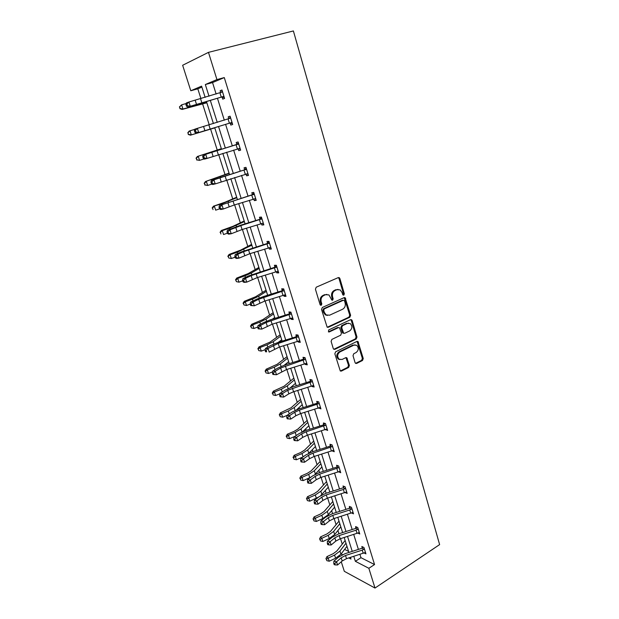 <?xml version="1.0" encoding="UTF-8"?>
<svg xmlns="http://www.w3.org/2000/svg" width="619" height="619" viewBox="0 0 619 619"><rect width="100%" height="100%" fill="white"/><g stroke="black" fill="none" stroke-linecap="round" stroke-linejoin="round"><path stroke-width="0.93" d="M343.8 295.162L344.342 293.785L339.885 278.527L339.258 277.676L338.26 277.606L316.232 287.193L315.427 289.197L320.077 304.664L321.246 305.291L321.803 303.89L321.199 301.902C320.596 298.977 321.447 296.849 323.752 295.511L325.594 294.69L328.944 294.93L331.885 300.138L332.612 300.192L333.161 298.799L332.573 296.818C331.985 293.917 332.821 291.804 335.096 290.489L336.906 289.684L340.141 289.893L342.098 292.57L342.671 294.536L343.8 295.162M343.027 295.07L343.475 293.746L339.019 278.511L338.284 277.598M320.441 305.206L320.952 303.836L320.356 301.848L321.199 301.902M331.823 300.099L332.302 298.745L331.714 296.772L332.573 296.818M355.082 362.641L355.585 363.368L356.652 363.43L362.502 360.49L363.26 358.54L357.968 341.495L356.931 341.44L335.622 351.809L334.84 353.797L340.303 371.013L341.409 371.083L348.629 367.462L349.395 365.489L346.795 357.743L345.719 357.681L342.129 359.453L339.197 359.26C336.953 356.668 337.185 354.238 339.893 351.971L353.906 345.131L356.699 345.294C358.966 347.847 358.765 350.269 356.087 352.551L353.782 353.697L353.016 355.662L355.082 362.641M359.933 554.361L360.978 557.688L374.549 564.559L368.854 568.288L374.998 588.05L439.622 544.604L293.391 30.95L208.471 52.36L216.936 79.58L205.33 84.54L209.013 96.224M374.549 564.559L224.287 77.584L216.936 79.58M349.851 317.222L350.617 315.264L345.131 297.708L344.125 297.646L322.321 307.481L321.524 309.477L327.172 327.219L328.263 327.296L349.851 317.222L348.977 317.145L349.743 315.187L344.187 297.615M352.157 320.541L356.977 337.046L356.219 339.003L334.879 349.34L333.78 349.271L333.254 348.52L331.111 341.379L331.892 339.39L340.674 335.204L341.448 333.223L339.491 327.714L338.423 327.644L329.246 331.962L328.488 331.908L328.65 329.966L350.571 319.69L351.592 319.752L352.157 320.541L351.283 320.456L356.103 336.937L356.977 337.046M201.895 87.093L197.817 88.827L200.943 98.684M202.583 103.853L209.237 124.821M210.599 129.123L217.238 150.053M218.7 154.657L225.045 174.651M226.724 179.959L232.729 198.892M234.632 204.881L240.311 222.778M242.424 229.432L247.786 246.331M250.099 253.628L255.152 269.551M257.659 277.467L262.41 292.439M265.118 300.966L269.575 315.009M272.461 324.124L276.631 337.27M278.256 342.377L281.722 339.785M279.703 346.95L283.603 359.229M285.251 364.429L285.382 364.839M286.845 369.458L290.466 380.878M292.153 386.186L292.408 386.991M293.886 391.649L297.244 402.242M298.962 407.642L299.333 408.826M300.826 413.531L303.929 423.311M305.678 428.812L306.173 430.367M307.674 435.111L310.529 444.102M312.301 449.696L312.912 451.615M314.421 456.389L317.036 464.614M318.839 470.301L319.559 472.568M321.083 477.381L323.458 484.855M325.284 490.627L326.12 493.242M327.652 498.086L329.795 504.833M331.652 510.69L332.589 513.638M334.136 518.513L336.047 524.548M337.935 530.483L338.972 533.764M340.527 538.669L342.222 544.008M344.597 549.409L348.574 551.421M345.201 298.505L344.945 297.615M339.359 278.519L339.088 277.591M374.998 588.05L344.311 571.314L341.27 561.789M339.545 556.388L339.367 555.847M197.817 88.827L190.784 90.753L182.644 65.274L208.471 52.36M353.797 556.326L355.36 561.309L368.854 568.288M210.383 100.595L217.238 122.376M218.553 126.555L225.324 148.057M226.631 152.228L233.27 173.305M234.601 177.537L241.093 198.188M242.447 202.467L248.807 222.693M250.177 227.034L256.405 246.849M257.79 251.244L263.903 270.65M265.296 275.091L271.284 294.11M272.693 298.606L278.558 317.238M279.989 321.772L285.73 340.032M287.177 344.613L292.802 362.51M294.257 367.137L299.782 384.67M301.244 389.336L306.653 406.528M308.138 411.225L313.438 428.077M314.932 432.82L320.124 449.332M321.632 454.114L326.724 470.301M328.24 475.113L333.231 490.983M334.755 495.827L339.653 511.387M341.185 516.269L345.99 531.52M347.53 536.433L352.242 551.39M205.152 97.4L201.593 86.142L190.784 90.753M348.814 557.92L350.988 559.042L350.462 557.394M348.907 552.457L344.179 537.501M342.632 532.595L337.812 517.345M336.272 512.462L331.358 496.91M329.826 492.066L324.813 476.197M323.296 471.384L318.181 455.205M316.673 450.423L311.458 433.911M309.957 429.176L304.641 412.331M303.155 407.627L297.724 390.442M296.253 385.784L290.713 368.243M289.251 363.624L283.603 345.735M282.156 341.154L276.384 322.901M274.952 318.359L269.064 299.735M267.648 295.248L261.644 276.229M260.243 271.787L254.107 252.382M252.722 247.995L246.463 228.179M245.093 223.846L238.702 203.62M237.356 199.341L230.833 178.698M229.494 174.465L222.84 153.388M221.517 149.218L214.731 127.723M213.408 123.545L206.529 101.764M341.146 553.951L342.524 554.663M360.978 557.688L355.36 561.309M224.287 77.584L212.549 82.575L216.132 94.057M217.501 98.421L224.31 120.218M225.61 124.396L232.334 145.906M233.634 150.084L240.226 171.169M241.549 175.401L248.002 196.061M249.341 200.347L255.662 220.581M257.017 224.921L263.207 244.745M264.584 249.14L270.65 268.561M272.035 273.002L277.977 292.029M279.386 296.524L285.212 315.164M286.628 319.706L292.33 337.974M293.762 342.555L299.356 360.459M300.803 365.078L306.281 382.627M307.744 387.293L313.113 404.493M314.584 409.198L319.853 426.05M321.331 430.793L326.492 447.32M327.985 452.102L333.045 468.297M334.554 473.109L339.514 488.987M341.03 493.838L345.889 509.406M347.414 514.281L352.18 529.547M353.72 534.46L358.393 549.424M212.549 82.575L205.33 84.54M362.27 547.908L361.829 546.484L363.957 547.521L365.93 553.866L364.127 552.976M328.364 543.59L327.304 543.35L327.722 544.643L328.782 544.882L328.364 543.59L330.105 541.757L331.142 544.991L335.846 541.068L340.21 538.77L359.283 532.549L358.192 529.028L356.033 530.181L339.197 535.559L334.817 537.849L330.105 541.757L327.466 541.161L332.179 537.269L338.717 533.841L355.747 528.394L355.639 526.583L357.767 527.558L359.755 533.98L357.859 533.098M351.94 508.787L349.743 509.963L332.782 515.356L328.364 517.623L323.59 521.446L320.952 520.904L325.726 517.105L332.333 513.716L349.48 508.245L349.371 506.419L351.484 507.317L353.503 513.832L351.491 512.958M343.475 487.463L343.019 485.985L345.116 486.813L347.166 493.413L345.054 492.538M337.038 466.765L336.574 465.264L338.67 466.022L340.744 472.715L338.608 471.802M332.596 446.469L313.021 453.1L308.471 455.274L303.48 458.818L300.849 458.47L305.848 454.942L312.649 451.7L330.159 446.152L330.043 444.264L332.124 444.945L334.229 451.731L332.07 450.787M325.973 425.121L306.258 431.776L301.654 433.911L296.586 437.354L293.963 437.076L299.031 433.648L305.91 430.453L323.536 424.882L323.42 422.97L325.493 423.574L327.629 430.453L325.447 429.478M317.199 402.946L316.711 401.383L318.77 401.909L320.936 408.888L318.731 407.875M310.398 381.08L309.902 379.493L311.953 379.934L314.15 387.014L312.092 386.542L311.914 385.97M303.503 358.904L303.001 357.295L305.035 357.658L307.264 364.831L305.221 364.444L305.005 363.748M298.536 336.697L278.217 343.421L268.035 348.435L265.435 348.451L270.812 345.441L277.985 342.462L296.13 336.775L295.998 334.778L298.025 335.057L300.285 342.338L298.257 342.036L298.002 341.216M289.413 313.601L288.903 311.945L290.907 312.131L293.205 319.52L291.185 319.303L290.891 318.359M282.218 290.466L281.699 288.787L283.695 288.88L286.017 296.369L284.02 296.246L283.688 295.17M274.921 266.99L274.387 265.288L276.368 265.288L278.728 272.886L276.747 272.855L276.368 271.648M267.516 243.166L266.975 241.441L268.94 241.348L271.339 249.055L269.366 249.124L268.948 247.778M260.003 219.002L259.454 217.246L261.404 217.052L263.833 224.875L261.876 225.037L261.419 223.56M254.308 194.188L219.436 205.547L251.972 194.83L252.351 194.498L251.817 192.695L253.751 192.401L256.22 200.339L254.277 200.602L253.775 198.978M244.637 169.583L244.072 167.772L245.983 167.37L248.49 175.432L246.571 175.804L246.014 174.024M236.775 144.312L236.203 142.478L238.098 141.968L240.644 150.154L238.741 150.634L238.168 148.8M228.798 118.662L228.225 116.805L230.098 116.179L232.674 124.489L230.794 125.077L230.214 123.22M220.704 92.626L220.116 90.738L221.973 89.995L224.589 98.429L222.724 99.133L222.144 97.253M220.116 90.738L222.035 90.196M228.225 116.805L230.113 116.24M238.741 150.634L240.605 150.03M246.571 175.804L248.405 175.177M254.277 200.602L256.096 199.952M261.876 225.037L263.671 224.364M269.366 249.124L271.137 248.42M276.747 272.855L278.496 272.128M284.02 296.246L285.746 295.495M291.185 319.303L292.895 318.537M298.257 342.036L299.944 341.247M305.221 364.444L306.892 363.632M312.092 386.542L313.748 385.714M318.87 408.331L320.503 407.488M325.555 429.826L327.165 428.959M332.148 451.027L333.587 450.222M338.647 471.933L339.785 471.283M338.044 289.39L336.906 289.684M331.714 296.772C331.126 293.87 331.962 291.766 334.229 290.45L336.04 289.646M326.817 294.389L325.594 294.69M320.356 301.848C319.752 298.923 320.603 296.803 322.901 295.464L324.743 294.644M327.242 327.265L348.977 317.145M344.52 300.857L343.398 300.238L324.271 308.889L323.722 310.289L324.348 312.378L326.19 314.947L329.625 315.187L342.647 309.221C344.876 307.883 345.704 305.786 345.123 302.923L344.52 300.857M327.374 315.442L325.339 314.87L323.497 312.301L322.87 310.22L323.42 308.819L342.524 300.184M333.811 349.294L355.345 338.895L356.103 336.937M338.578 327.583L337.564 327.544L328.41 331.854L329.246 331.962M349.665 330.917C352.397 328.612 352.575 326.159 350.215 323.567L347.452 323.397L342.493 325.733L341.719 327.706L343.669 333.208L344.721 333.277L349.665 330.917M348.536 323.118L347.452 323.397M343.7 333.231L342.253 332.326L340.852 327.606L341.626 325.64L346.586 323.304M351.283 320.456L350.679 319.644M355.113 344.829L353.906 345.131M339.908 359.624L338.33 359.121C336.094 356.529 336.326 354.099 339.034 351.84L353.031 345.007M340.295 371.013L347.762 367.299L348.528 365.334L345.928 357.604L346.795 357.743M355.569 363.361L361.62 360.343L362.378 358.401L357.086 341.379L357.968 341.495M206.847 102.769L182.133 109.439L179.92 108.673L179.703 106.839L179.92 108.673M179.378 107.002L181.599 104.851L186.195 103.512M179.703 106.839L181.599 104.851L182.953 109.029L206.777 102.545M180.245 108.511L182.953 109.029L182.133 109.439M222.561 91.891L188.919 102.011L190.281 106.259L187.766 107.157L223.474 96.456L190.281 106.259L187.433 105.717L186.884 104.015L185.878 104.379L186.427 106.073L187.433 105.717M223.474 96.456L224.001 96.541M220.635 92.688L222.337 91.179M224.333 97.609L221.594 97.175M185.878 104.379L186.404 102.924L188.919 102.011L186.884 104.015M186.427 106.073L187.766 107.157M214.778 127.878L190.466 135.174L188.284 134.478L188.091 132.714L188.284 134.478M187.758 132.837L189.135 131.081L194.799 129.317M188.091 132.714L189.987 130.771L191.317 134.888L214.77 127.847M188.625 134.362L191.317 134.888L190.466 135.174M221.347 148.684L197.36 156.491L221.385 148.808M196.355 158.209L196.881 159.826L196.355 158.209L198.242 156.305L199.558 160.36L204.193 158.905M196.881 159.826L199.558 160.36L196.532 159.895M196.006 158.278L197.36 156.491M230.678 118.051L197.376 128.357L198.722 132.543L196.192 133.34L231.576 122.554L198.722 132.543L195.898 132.025L195.364 130.354L194.351 130.671L194.892 132.342L195.898 132.025M231.576 122.554L232.102 122.624M228.481 118.941L230.415 117.208M232.38 123.545L229.672 123.158M194.351 130.671L194.853 129.17L197.376 128.357L195.364 130.354M194.892 132.342L196.192 133.34M238.671 143.809L205.709 154.301L207.032 158.425L204.494 159.122L203.225 158.216L204.239 157.938L203.705 156.29L202.692 156.568L203.225 158.216M204.239 157.938L207.032 158.425L240.071 148.32L238.648 143.832M203.705 156.29L205.709 154.301L203.171 155.013L236.365 144.668L238.369 142.842M240.311 149.078L237.905 148.769M238.284 144.165L236.365 144.668M203.171 155.013L202.692 156.568M229.069 173.127L205.469 181.529L229.169 173.428M204.494 183.317L205.013 184.911L204.494 183.317L206.382 181.452L207.674 185.452L211.984 184.06M205.013 184.911L207.674 185.452L204.649 184.934M204.138 183.34L205.469 181.529M246.548 169.188L213.911 179.858L215.219 183.913L212.665 184.516L211.435 183.696L212.456 183.456L211.93 181.831L210.909 182.071L211.435 183.696M212.456 183.456L215.219 183.913L247.925 173.63L246.524 169.211M211.93 181.831L213.911 179.858L211.365 180.469L244.226 169.939L246.207 168.097M248.118 174.241L246.068 174.009M246.169 169.536L244.226 169.939M211.365 180.469L210.909 182.071M236.682 197.213L225.254 202.119L213.454 206.189L221.819 203.775L236.829 197.693M212.518 208.054L213.029 209.632L212.518 208.054L214.398 206.235L215.667 210.166L219.621 208.858M212.147 208.038L213.454 206.189M220.024 206.986L219.002 207.195L219.521 208.789L220.542 208.588L220.024 206.986L221.997 205.028L223.273 209.021L234.276 204.99L255.662 198.56L254.285 194.204M252.351 194.498L253.929 192.973M255.809 199.032L254.107 198.869M220.542 208.588L223.273 209.021L220.72 209.532L219.521 208.789M253.929 194.544L251.972 194.83M219.436 205.547L219.002 207.195M244.188 220.968L232.992 226.306L221.323 230.5L222.291 230.647L229.641 228.148L244.389 221.617M220.418 232.434L220.921 233.982L220.418 232.434L222.291 230.647L223.552 234.524L227.39 233.216M220.039 232.365L221.323 230.5M261.945 218.817L240.83 225.626L229.951 229.819L231.22 233.758L228.651 234.168L227.483 233.518L228.512 233.348L228.001 231.769L226.98 231.939L227.483 233.518M228.512 233.348L231.22 233.758L242.075 229.541L263.284 223.126L261.93 218.832M228.001 231.769L229.951 229.819L227.39 230.245L240.768 225.177L259.601 219.358L261.535 217.486M263.392 223.459L262.038 223.351M261.574 219.172L259.601 219.358M227.39 230.245L226.98 231.939M251.577 244.381L240.613 250.138L229.076 254.448L230.075 254.703L237.348 252.165L251.84 245.194M228.21 256.452L228.705 257.976L228.21 256.452L230.075 254.703L231.313 258.525L235.112 257.195M231.313 258.525L228.705 257.976M227.815 256.343L229.076 254.448M269.482 243.081L243.522 251.709L237.797 254.247L239.042 258.123L236.466 258.448L235.336 257.875L236.365 257.744L235.862 256.189L234.833 256.32L235.336 257.875M236.365 257.744L239.042 258.123L249.751 253.728L270.797 247.329M235.862 256.189L237.797 254.247L235.22 254.587L240.946 252.057L267.122 243.53L269.033 241.642M270.859 247.523L269.861 247.461M269.11 243.445L267.122 243.53M235.22 254.587L234.833 256.32M258.874 267.462L248.126 273.629L236.721 278.055L237.742 278.411L244.946 275.834L251.306 273.033L259.183 268.437M235.885 280.128L236.373 281.63L235.885 280.128L237.742 278.411L238.965 282.179L242.725 280.825M238.965 282.179L236.373 281.63M235.475 279.981L236.721 278.055M276.902 266.998L251.159 275.648L245.526 278.31L246.749 282.132L244.165 282.372L243.066 281.877L244.095 281.777L243.607 280.245L242.571 280.345L243.066 281.877M244.095 281.777L246.749 282.132L257.318 277.575L278.202 271.184M243.607 280.245L245.526 278.31L242.942 278.565L248.575 275.912L274.534 267.346L276.422 265.45M278.225 271.246L277.567 271.215M276.538 267.362L274.534 267.346M242.942 278.565L242.571 280.345M266.062 290.218L255.531 296.787L244.257 301.329L245.302 301.786L252.436 299.163L258.703 296.253L266.418 291.356M243.453 303.457L243.932 304.943L243.453 303.457L245.302 301.786L246.509 305.492L250.231 304.122M266.766 295.518L267.57 295M246.509 305.492L243.932 304.943M243.035 303.271L244.257 301.329M251.724 305.461L254.347 305.794L264.77 301.066L285.467 294.69L284.191 290.59L258.688 299.248L253.14 302.026L254.347 305.794L250.687 305.523L251.724 305.461L251.237 303.952L250.2 304.022L250.687 305.523M251.237 303.952L253.14 302.026L250.548 302.196L256.096 299.426L263.415 296.563L281.838 290.822L283.703 288.918M283.858 290.93L281.838 290.822M250.548 302.196L250.2 304.022M273.157 312.665L262.835 319.613L251.685 324.263L252.753 324.82L259.818 322.159L266 319.141L273.559 313.957M250.904 326.461L251.384 327.923L250.904 326.461L252.753 324.82L253.937 328.48L257.775 327.025M272.352 319.172L274.697 317.547M253.937 328.48L251.384 327.923M250.478 326.236L251.685 324.263M280.144 334.802L270.031 342.129L259.005 346.88L260.104 347.522L267.091 344.829L273.196 341.711L280.6 336.241M258.262 349.131L258.727 350.578L258.262 349.131L260.104 347.522L261.272 351.135L265.249 349.596M261.272 351.135L258.727 350.578M257.821 348.876L259.005 346.88M287.046 356.637L277.134 364.32L266.224 369.179L267.346 369.914L274.271 367.183L280.291 363.964L287.541 358.215M265.505 371.493L265.969 372.909L265.505 371.493L267.346 369.914L268.491 373.474L272.608 371.849M284.314 365.179L288.647 361.713M268.491 373.474L265.969 372.909M265.064 371.191L266.224 369.179M293.847 378.178L284.129 386.21L273.343 391.169L274.488 391.989L281.343 389.227L287.286 385.908L294.389 379.896M272.654 393.537L273.111 394.937L272.654 393.537L274.488 391.989L275.617 395.502L279.85 393.792M290.443 387.649L295.48 383.339M275.617 395.502L273.111 394.937M272.198 393.204L273.343 391.169M300.563 399.425L291.038 407.805L280.361 412.85L281.529 413.763L288.322 410.962L294.187 407.55L301.144 401.282M279.703 415.272L280.152 416.657L279.703 415.272L281.529 413.763L282.643 417.221L286.976 415.434M296.594 409.793L302.219 404.679M282.643 417.221L280.152 416.657M279.239 414.908L280.361 412.85M307.186 420.386L297.847 429.099L293.994 431.42L287.286 434.236L288.469 435.234L295.201 432.402L300.989 428.897L307.813 422.375M286.651 436.712L287.092 438.074L286.651 436.712L288.469 435.234L289.576 438.647L295.093 436.318M302.753 431.636L308.873 425.725M289.576 438.647L287.092 438.074M286.179 436.31L287.286 434.236M313.717 441.068L304.563 450.106L300.764 452.489L294.118 455.336L295.325 456.404L301.995 453.541L307.705 449.951L314.382 443.189M293.507 457.859L293.948 459.205L293.507 457.859L295.325 456.404L296.408 459.77L303.055 456.915M308.889 453.178L315.435 446.492M296.408 459.77L293.948 459.205M293.027 457.426L294.118 455.336M320.162 461.48L311.195 470.827L307.434 473.264L300.849 476.143L302.08 477.295L308.688 474.402L314.32 470.726L320.874 463.724M300.269 478.719L300.702 480.042L300.269 478.719L302.08 477.295L303.155 480.615L310.854 477.203M314.947 474.464L321.903 466.989M303.155 480.615L300.702 480.042M299.782 478.255L300.849 476.143M326.53 481.621L317.733 491.269L314.026 493.769L307.496 496.67L308.742 497.9L315.295 494.983L320.859 491.223L327.273 483.988M306.939 499.293L307.364 500.601L306.939 499.293L308.742 497.9L309.802 501.181L318.754 496.995M320.665 495.657L328.294 487.207M309.802 501.181L307.364 500.601M306.444 498.798L307.496 496.67M332.805 501.498L324.178 511.449L320.526 513.994L314.057 516.927L315.319 518.235L321.81 515.279L327.304 511.441L333.595 503.982M313.524 519.596L313.941 520.889L313.524 519.596L315.319 518.235L316.363 521.461L322.847 518.513L328.325 514.66L334.6 507.162M316.363 521.461L313.941 520.889M313.021 519.07L314.057 516.927M291.425 313.794L266.108 322.499L260.638 325.401L261.837 329.115L258.193 328.836L259.237 328.805L258.757 327.319L257.721 327.35L258.193 328.836M259.237 328.805L261.837 329.115L272.12 324.224L292.686 317.864L291.402 313.818M258.757 327.319L260.638 325.401L258.046 325.486L263.508 322.6L270.751 319.675L289.034 313.965L290.806 312.123M291.069 314.158L289.034 313.965M258.046 325.486L257.721 327.35M266.17 350.346L265.125 350.346L265.597 351.809L266.634 351.809L266.17 350.346L268.035 348.435L269.211 352.095L279.37 347.058L299.774 340.705M296.486 336.434L297.793 335.026M266.634 351.809L265.597 351.809M298.18 337.061L296.13 336.775M265.435 348.451L265.125 350.346M305.538 359.268L280.631 368.011L275.331 371.137L276.484 374.75L272.894 374.456L273.938 374.487L273.474 373.04L272.43 373.017L272.894 374.456M273.938 374.487L276.484 374.75L286.512 369.566L306.769 363.221L305.515 359.299M273.474 373.04L275.331 371.137L272.724 371.075L278.016 367.965L285.111 364.924L303.132 359.268L304.695 357.596M305.19 359.639L303.132 359.268M272.724 371.075L272.43 373.017M281.134 396.841L283.657 397.081L288.864 393.831L293.553 391.75L313.655 385.428L312.425 381.552L287.734 390.287L282.512 393.529L283.657 397.081L280.09 396.787L281.134 396.841L280.678 395.417L279.626 395.363L280.09 396.787M280.678 395.417L282.512 393.529L279.904 393.39L285.119 390.163L292.145 387.068L310.026 381.443L311.504 379.842M312.1 381.9L310.026 381.443M279.904 393.39L279.626 395.363M319.257 403.48L299.395 410.149L294.745 412.254L289.599 415.597L290.729 419.102L287.177 418.8L288.23 418.885L287.773 417.485L286.729 417.392L287.177 418.8M288.23 418.885L290.729 419.102L295.859 415.744L300.501 413.631L320.449 407.325M287.773 417.485L289.599 415.597L286.984 415.388L292.129 412.061L299.07 408.911L316.827 403.309L318.228 401.77M318.917 403.851L316.827 403.309M286.984 415.388L286.729 417.392M294.776 439.235L293.723 439.119L294.172 440.504L295.224 440.62L294.776 439.235L296.586 437.354L297.7 440.821L302.753 437.354L307.349 435.211L327.149 428.913L325.958 425.145M323.884 424.533L324.874 423.396M325.64 425.501L323.536 424.882M293.963 437.076L293.723 439.119M295.224 440.62L297.7 440.821M301.677 460.683L300.633 460.544L301.066 461.906L302.118 462.053L301.677 460.683L303.48 458.818L304.571 462.231L309.554 458.671L314.104 456.489L333.757 450.206M330.492 445.804L331.428 444.713M332.264 446.848L330.159 446.152M300.849 458.47L300.633 460.544M302.118 462.053L304.571 462.231M339.135 467.523L319.698 474.139L315.195 476.344L310.274 479.98L311.357 483.346L316.263 479.694L315.195 476.344M316.263 479.694L320.766 477.481L340.28 471.214M308.486 481.837L307.434 481.675L307.867 483.021L308.92 483.184L308.486 481.837L310.274 479.98L307.643 479.57L312.564 475.949L319.303 472.653L336.682 467.128L337.897 465.743M338.802 467.902L336.682 467.128M307.643 479.57L307.434 481.675M308.92 483.184L311.357 483.346M345.58 488.298L343.367 489.467L326.283 494.891L321.826 497.127L316.974 500.856L318.042 504.176L322.878 500.431L321.826 497.127M322.878 500.431L327.335 498.187L346.71 491.935M315.203 502.705L314.15 502.512L314.576 503.843L315.636 504.036L315.203 502.705L316.974 500.856L314.344 500.376L319.187 496.662L325.857 493.328L343.127 487.826L344.288 486.48M345.255 488.677L343.127 487.826M314.344 500.376L314.15 502.512M315.636 504.036L318.042 504.176M321.826 523.287L320.774 523.07L321.191 524.378L322.251 524.603L321.826 523.287L323.59 521.446L324.635 524.719L329.409 520.889L333.819 518.614L353.054 512.377M349.805 507.905L350.594 506.938M351.615 509.166L349.48 508.245M320.952 520.904L320.774 523.07M322.251 524.603L324.635 524.719M339.011 521.121L330.546 531.357L326.933 533.957L320.526 536.913L321.81 538.29L328.24 535.311L333.664 531.396L339.831 523.72M320.015 539.629L320.433 540.898L320.015 539.629L321.81 538.29L322.839 541.478L329.262 538.499L334.678 534.568L340.821 526.862M322.839 541.478L320.433 540.898M319.512 539.072L320.526 536.913M356.072 528.053L356.815 527.125M357.89 529.384L355.747 528.394M327.466 541.161L327.304 543.35M328.782 544.882L331.142 544.991M345.123 540.495L336.829 551.003L333.262 553.657L326.909 556.636L328.209 558.083L334.585 555.081L339.939 551.088L345.982 543.203M326.43 559.39L326.832 560.652L326.43 559.39L328.209 558.083L329.231 561.232L335.599 558.23L340.937 554.222L346.957 546.298M329.231 561.232L326.832 560.652M325.911 558.81L326.909 556.636M364.405 548.952L362.247 550.136L345.518 555.483L341.185 557.804L336.543 561.797L337.564 564.985L342.199 560.976L341.185 557.804M342.199 560.976L346.524 558.655L365.489 552.442M334.809 563.623L333.757 563.36L334.167 564.629L335.219 564.899L334.809 563.623L336.543 561.797L333.896 561.139L338.547 557.162L345.023 553.696L361.929 548.279L362.958 547.034M364.088 549.332L361.929 548.279M333.896 561.139L333.757 563.36M335.219 564.899L337.564 564.985M343.475 293.746L344.342 293.785M320.952 303.836L321.803 303.89M332.302 298.745L333.161 298.799M334.229 290.45L335.096 290.489M322.901 295.464L323.752 295.511M339.019 278.511L339.885 278.527M327.412 327.203L328.263 327.296M344.86 298.482L345.735 298.536M349.743 315.187L350.617 315.264M323.42 308.819L324.271 308.889M322.87 310.22L323.722 310.289M323.497 312.301L324.348 312.378M355.345 338.895L356.219 339.003M334.028 349.209L334.879 349.34M337.564 327.544L338.423 327.644M341.626 325.64L342.493 325.733M340.852 327.606L341.719 327.706M342.253 332.326L343.119 332.434M339.034 351.84L339.893 351.971M346.447 358.339L347.313 358.486M348.528 365.334L349.395 365.489M347.762 367.299L348.629 367.462M340.543 370.92L341.409 371.083M357.62 342.137L358.502 342.261M362.378 358.401L363.26 358.54M361.62 360.343L362.502 360.49M355.77 363.283L356.652 363.43M223.97 96.533L222.538 91.914M201.918 103.009L200.579 98.792M196.571 104.557L195.217 100.332M221.269 97.113L219.954 92.889M232.063 122.624L230.655 118.074M210.189 129.085L208.874 124.93M204.904 130.686L203.581 126.524M229.394 123.22L228.102 119.057M218.345 154.765L217.045 150.68M213.114 156.421L211.806 152.32M237.394 148.931L236.118 144.838M213.88 179.046L214.035 179.525M220.604 176.725L220.751 177.196M226.368 180.067L225.092 176.036M221.2 181.769L219.915 177.73M245.279 174.256L244.018 170.225M221.819 203.775L222.059 204.541M228.45 201.33L228.682 202.08M234.276 204.99L233.023 201.02M229.169 206.738L227.9 202.761M253.039 199.21L251.801 195.233M229.641 228.148L229.974 229.185M236.179 225.579L236.504 226.593M242.075 229.541L240.83 225.626M237.023 231.336L235.769 227.421M260.692 223.784L259.469 219.877M237.348 252.165L237.766 253.465M243.793 249.48L244.203 250.749M270.766 247.329L269.458 243.105M249.751 253.728L248.529 249.875M244.753 255.57L243.522 251.709M268.228 248.01L267.029 244.149M244.946 275.834L245.441 277.389M251.306 273.033L251.794 274.557M278.171 271.176L276.879 267.021M257.318 277.575L256.111 273.776M252.374 279.455L251.159 275.648M275.656 271.88L274.472 268.073M252.436 299.163L253.016 300.966M258.703 296.253L259.268 298.018M264.77 301.066L263.586 297.329M259.887 302.993L258.688 299.248M282.976 295.402L281.807 291.657M259.818 322.159L260.475 324.201M266 319.141L266.642 321.145M267.091 344.829L267.826 347.112M273.196 341.711L273.908 343.947M274.271 367.183L275.076 369.69M280.291 363.964L281.072 366.425M281.343 389.227L282.225 391.959M287.286 385.908L288.137 388.585M288.322 410.962L289.266 413.91M294.187 407.55L295.108 410.436M295.201 432.402L296.215 435.552M300.989 428.897L301.979 431.992M301.995 453.541L303.07 456.899M307.705 449.951L308.749 453.247M308.688 474.402L309.755 477.721M314.32 470.726L315.381 474.03M315.295 494.983L316.34 498.249M320.859 491.223L321.895 494.48M321.81 515.279L322.847 518.513M327.304 511.441L328.325 514.66M272.12 324.224L270.952 320.541M267.284 326.19L266.108 322.499M290.187 318.592L289.042 314.893M299.751 340.705L298.513 336.721M279.37 347.058L278.217 343.421M274.581 349.062L273.42 345.417M297.306 341.448L296.168 337.804M286.512 369.566L285.374 365.976M281.777 371.601L280.631 368.011M304.316 363.98L303.202 360.39M293.553 391.75L292.431 388.221M288.864 393.831L287.734 390.287M311.233 386.202L310.127 382.658M320.425 407.325L319.234 403.503M300.501 413.631L299.395 410.149M295.859 415.744L294.745 412.254M318.05 408.107L316.959 404.617M307.349 435.211L306.258 431.776M302.753 437.354L301.654 433.911M324.774 429.71L323.698 426.267M333.734 450.214L332.581 446.492M314.104 456.489L313.021 453.1M309.554 458.671L308.471 455.274M331.397 451.019L330.345 447.622M340.249 471.214L339.111 467.554M320.766 477.481L319.698 474.139M337.943 472.034L336.898 468.684M346.679 491.935L345.557 488.321M327.335 498.187L326.283 494.891M344.388 492.77L343.367 489.467M353.023 512.377L351.917 508.81M333.819 518.614L332.782 515.356M329.409 520.889L328.364 517.623M350.756 513.221L349.743 509.963M328.24 535.311L329.262 538.499M333.664 531.396L334.678 534.568M340.21 538.77L339.197 535.559M335.846 541.068L334.817 537.849M357.039 533.4L356.033 530.181M334.585 555.081L335.599 558.23M339.939 551.088L340.937 554.222M365.458 552.45L364.382 548.976M346.524 558.655L345.518 555.483M363.229 553.309L362.247 550.136M338.392 277.652L339.258 277.676M344.257 297.654L345.131 297.708M325.339 314.87L326.19 314.947M342.802 333.099L343.669 333.208M350.718 319.667L351.592 319.752M338.33 359.121L339.197 359.26"/></g></svg>
